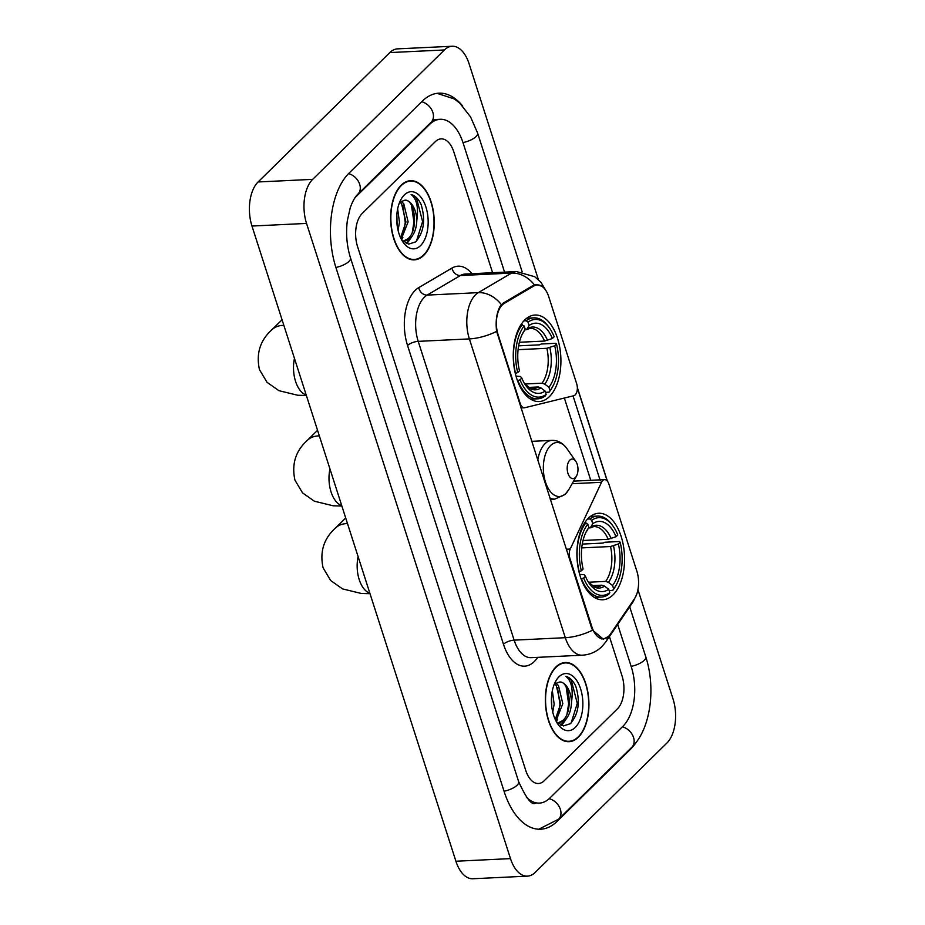 <?xml version="1.0" encoding="UTF-8"?>
<svg xmlns="http://www.w3.org/2000/svg" width="925" height="925" viewBox="0 0 925 925"><rect width="100%" height="100%" fill="white"/><g stroke="black" fill="none" stroke-linecap="round" stroke-linejoin="round"><path stroke-width="1.39" d="M569.233 558.342L569.904 558.318A8.175 4.486 -92.7 0 1 570.251 549.022L601.516 482.295A8.175 4.486 -92.7 0 1 602.695 480.561A8.175 4.486 -92.7 0 1 604.626 479.636A8.175 4.486 -92.7 0 1 608.87 484.018L636.851 571.153A22.061 12.117 87.3 0 1 634.423 598.822L610.338 634.238A22.061 12.117 87.3 0 1 608.627 636.308A22.061 12.117 87.3 0 1 603.412 638.817L601.262 638.921M549.404 396.628A43.302 23.772 87.3 0 0 559.752 347.407A43.302 23.772 87.3 0 0 535.02 315.032A43.302 23.772 87.3 0 0 524.776 319.934A43.302 23.772 87.3 0 0 514.427 369.156A43.302 23.772 87.3 0 0 539.171 401.542A43.302 23.772 87.3 0 0 549.404 396.628M613.044 594.856A43.302 23.772 87.3 0 0 623.404 545.634A43.302 23.772 87.3 0 0 598.66 513.259A43.302 23.772 87.3 0 0 588.427 518.162A43.302 23.772 87.3 0 0 578.067 567.383A43.302 23.772 87.3 0 0 602.811 599.77A43.302 23.772 87.3 0 0 613.044 594.856M498.113 334.711L520.162 403.392A8.175 4.486 -92.7 0 0 524.406 407.775A8.175 4.486 -92.7 0 0 524.88 407.705L573.731 395.738A8.175 4.486 -92.7 0 0 576.714 383.863L548.745 296.728A22.061 12.117 87.3 0 0 537.286 284.912A22.061 12.117 87.3 0 0 533.968 285.929L504.137 303.493A22.061 12.117 87.3 0 0 498.113 334.711L497.442 334.746M569.904 558.318L591.954 626.988A22.061 12.117 87.3 0 0 603.412 638.817M578.403 737.19A39.625 21.761 87.3 0 0 587.872 692.154A39.625 21.761 87.3 0 0 565.233 662.52A39.625 21.761 87.3 0 0 555.867 667.018A39.625 21.761 87.3 0 0 546.398 712.053A39.625 21.761 87.3 0 0 569.037 741.688A39.625 21.761 87.3 0 0 578.403 737.19M423.708 255.369A39.625 21.761 87.3 0 0 433.178 210.322A39.625 21.761 87.3 0 0 410.538 180.699A39.625 21.761 87.3 0 0 401.172 185.197A39.625 21.761 87.3 0 0 391.691 230.233A39.625 21.761 87.3 0 0 414.331 259.867A39.625 21.761 87.3 0 0 423.708 255.369M607.922 636.712L603.354 639.175L592.567 630.156L591.399 627.381L496.632 331.37C495.418 321.287 496.575 312.951 500.101 306.36L503.038 303.18L532.869 285.617L536.477 284.588L541.773 286.218M577.362 387.991L607.193 480.896M573.049 395.912L600.267 480.676M362.137 213.536A24.512 13.459 87.3 0 0 357.559 246.593L525.724 770.375A24.512 13.459 87.3 0 0 538.454 783.51A24.512 13.459 87.3 0 0 544.247 780.735L617.426 708.839A24.512 13.459 87.3 0 0 622.016 675.793L609.436 636.597L622.016 675.793A24.512 13.459 87.3 0 1 617.426 708.839L544.247 780.735A24.512 13.459 87.3 0 1 538.454 783.51A24.512 13.459 87.3 0 1 525.724 770.375L357.559 246.593A24.512 13.459 87.3 0 1 362.137 213.536L435.328 141.652L362.137 213.536M492.597 272.713L453.851 152.001A24.512 13.459 87.3 0 0 441.121 138.877A24.512 13.459 87.3 0 0 435.328 141.652A24.512 13.459 87.3 0 1 441.121 138.877A24.512 13.459 87.3 0 1 453.851 152.001L492.597 272.713M555.983 667.376A39.22 21.529 87.3 0 0 546.606 711.949A39.22 21.529 87.3 0 0 569.014 741.283A39.22 21.529 87.3 0 0 578.287 736.832A39.22 21.529 87.3 0 0 587.664 692.247A39.22 21.529 87.3 0 0 565.256 662.924A39.22 21.529 87.3 0 0 555.983 667.376M552.341 690.709L554.156 704.122L552.757 712.157M551.566 696.19L551.774 706.677M555.752 683.089L558.457 685.541L562.816 703.705L555.971 720.98M554.688 683.968L556.283 685.645L560.654 703.809L555.278 719.558M556.457 721.87L563.383 725.94L570.355 723.708C578.599 714.204 580.414 701.74 575.801 686.327C573.13 680.638 569.8 677.32 565.822 676.36C571.407 680.58 573.303 689.16 571.523 702.098A20.431 11.216 87.3 0 0 559.521 682.026C569.638 680.707 573.72 712.134 562.435 720.691L558.064 722.911M571.523 702.098C571.199 710.273 568.898 716.436 564.597 720.587L559.151 722.934L557.37 722.818M559.521 682.026L554.78 683.887M575.269 727.42A28.594 15.702 87.3 0 0 580.611 688.859A28.594 15.702 87.3 0 0 559.001 676.788A28.594 15.702 87.3 0 0 555.798 681.054A28.594 15.702 87.3 0 0 557.868 724.136A28.594 15.702 87.3 0 0 575.269 727.42M565.822 676.36L571.315 680.257L577.281 703.393L571.118 723.015M566.169 687.067L568.621 703.809L567.048 713.857M564.053 721.038L560.897 725.235M557.498 687.483L559.949 704.226L558.388 714.273M566.25 718.864L561.625 725.524M557.59 719.28L556.33 721.65M401.288 185.555A39.22 21.529 87.3 0 0 391.911 230.128A39.22 21.529 87.3 0 0 414.319 259.451A39.22 21.529 87.3 0 0 423.581 255.011A39.22 21.529 87.3 0 0 432.969 210.426A39.22 21.529 87.3 0 0 410.561 181.103A39.22 21.529 87.3 0 0 401.288 185.555M397.646 208.888L399.461 222.289L398.062 230.337M396.871 214.369L397.079 224.856M401.057 201.268L403.762 203.72L408.122 221.873L401.277 239.159M399.993 202.147L401.589 203.824L405.959 221.977L400.583 237.737M401.751 240.049L408.688 244.119L415.649 241.887C423.904 232.372 425.72 219.907 421.106 204.494C418.435 198.817 415.105 195.499 411.128 194.539C416.712 198.759 418.609 207.339 416.828 220.277A20.431 11.216 87.3 0 0 404.826 200.193C414.943 198.875 419.025 230.302 407.74 238.87L403.369 241.09M416.828 220.277C416.504 228.44 414.192 234.615 409.902 238.766L404.456 241.113L402.676 240.997M404.826 200.193L400.074 202.066M420.563 245.599A28.594 15.702 87.3 0 0 425.916 207.038A28.594 15.702 87.3 0 0 404.306 194.955A28.594 15.702 87.3 0 0 401.103 199.233A28.594 15.702 87.3 0 0 403.173 242.315A28.594 15.702 87.3 0 0 420.563 245.599M411.128 194.539L416.62 198.436L422.586 221.572L416.423 241.194M411.463 205.246L413.914 221.977L412.353 232.036M409.359 239.217L406.202 243.402M402.803 205.662L405.254 222.393L403.693 232.452M411.556 237.043L406.931 243.691M402.895 237.459L401.635 239.829M587.525 519.098L589.838 518.983L591.665 520.37A38.896 21.356 87.3 0 1 613.344 526.545A38.896 21.356 87.3 0 1 617.808 534.985L616.027 536.731A35.138 19.286 87.3 0 0 592.74 523.723L590.705 527.181L588.381 528.372M583.016 540.489L608.188 539.287L616.027 536.731M582.264 544.073L603.042 543.079L604.938 542.223L619.542 541.518L620.132 542.223A38.896 21.356 87.3 0 1 616.154 585.132A38.896 21.356 87.3 0 1 613.657 588.867L612.581 585.513A35.138 19.286 87.3 0 0 618.351 543.969L610.512 546.525L581.732 547.901M588.473 582.23L605.667 581.409L608.43 582.357L612.581 585.513M585.988 522.764A40.527 22.246 87.3 0 0 579.2 571.627L581.339 570.806A38.896 21.356 87.3 0 1 587.814 524.151L584.669 522.833M613.344 526.545L612.5 525.354A40.527 22.246 87.3 0 0 597.434 516.092A40.527 22.246 87.3 0 0 589.838 518.983M613.657 588.867L612.755 590.381A40.527 22.246 87.3 0 0 615.437 586.392L616.154 585.132M612.755 590.381L609.136 590.555M587.814 524.151L588.89 527.504A35.138 19.286 87.3 0 0 586.808 530.661A35.138 19.286 87.3 0 0 583.12 569.048L581.339 570.806M592.74 523.723L591.665 520.37M618.351 543.969L620.132 542.223M585.988 532.21L588.89 527.504M611.171 538.616A31.427 17.251 87.3 0 0 590.705 527.181L590 527.932L593.781 526.579A30.236 16.592 87.3 0 1 608.188 539.287M581.524 578.865A40.527 22.246 87.3 0 0 601.308 597.053A40.527 22.246 87.3 0 0 608.904 594.174L609.806 592.647A38.896 21.356 87.3 0 1 583.663 578.033L581.12 578.888M583.663 578.033L585.444 576.287A35.138 19.286 87.3 0 0 589.352 583.582A35.138 19.286 87.3 0 0 608.731 589.294L609.806 592.647M579.663 574.39L584.114 574.702L585.444 576.287M608.731 589.294L604.568 586.138L601.817 585.19L592.208 585.652M523.885 320.871L526.186 320.755L528.025 322.143A38.896 21.356 87.3 0 1 549.693 328.317A38.896 21.356 87.3 0 1 554.168 336.758L552.375 338.504A35.138 19.286 87.3 0 0 529.1 325.496L527.065 328.953L524.729 330.144M519.376 342.262L544.548 341.059L552.375 338.504M518.624 345.846L539.391 344.852L541.298 343.996L555.89 343.291L556.48 343.996A38.896 21.356 87.3 0 1 552.502 386.904A38.896 21.356 87.3 0 1 550.017 390.639L548.941 387.286A35.138 19.286 87.3 0 0 554.699 345.742L546.872 348.297L518.092 349.673M524.833 384.002L542.027 383.181L544.779 384.129L548.941 387.286M522.336 324.536A40.527 22.246 87.3 0 0 515.56 373.399L517.699 372.578A38.896 21.356 87.3 0 1 524.174 325.924L521.029 324.606M549.693 328.317L548.86 327.126A40.527 22.246 87.3 0 0 533.783 317.865A40.527 22.246 87.3 0 0 526.186 320.755M550.017 390.639L549.115 392.154A40.527 22.246 87.3 0 0 551.786 388.165L552.502 386.904M549.115 392.154L545.484 392.327M524.174 325.924L525.25 329.277A35.138 19.286 87.3 0 0 523.168 332.433A35.138 19.286 87.3 0 0 519.48 370.821L517.699 372.578M529.1 325.496L528.025 322.143M554.699 345.742L556.48 343.996M523.215 332.734A31.427 17.251 87.3 0 0 522.359 333.96L525.25 329.277M547.531 340.388A31.427 17.251 87.3 0 0 527.065 328.953L526.36 329.705L530.141 328.352A30.236 16.592 87.3 0 1 544.548 341.059M517.884 380.637A40.527 22.246 87.3 0 0 537.668 398.825A40.527 22.246 87.3 0 0 545.264 395.946L546.155 394.42A38.896 21.356 87.3 0 1 520.023 379.805L517.468 380.661M520.023 379.805L521.804 378.059A35.138 19.286 87.3 0 0 525.701 385.355A35.138 19.286 87.3 0 0 545.079 391.067L546.155 394.42M516.023 376.163L520.474 376.475L521.804 378.059M545.079 391.067L540.928 387.91L538.177 386.962L528.568 387.425M569.8 460.141A9.805 5.388 87.3 0 0 567.962 473.369A9.805 5.388 87.3 0 0 575.373 477.508A9.805 5.388 87.3 0 0 576.472 476.04A9.805 5.388 87.3 0 0 575.766 461.274A9.805 5.388 87.3 0 0 569.8 460.141M504.576 272.135L463.09 142.924A44.122 24.223 87.3 0 0 440.173 119.29A44.122 24.223 87.3 0 0 429.743 124.285L356.564 196.181A44.122 24.223 87.3 0 0 354.529 198.436M526.29 797.061A44.122 24.223 87.3 0 0 539.391 803.097A44.122 24.223 87.3 0 0 549.82 798.09L622.999 726.206A44.122 24.223 87.3 0 0 631.255 666.705L617.692 624.456M538.396 279.639L469.091 63.767A32.687 17.945 87.3 0 0 452.117 46.25A32.687 17.945 87.3 0 0 444.393 49.962L312.662 179.358A32.687 17.945 87.3 0 0 306.545 223.422L510.484 858.62A32.687 17.945 87.3 0 0 527.458 876.137A32.687 17.945 87.3 0 0 535.182 872.425L666.913 743.029A32.687 17.945 87.3 0 0 673.03 698.953L637.949 589.699M452.117 46.25L397.542 48.863A32.687 17.945 87.3 0 0 389.818 52.575L258.087 181.971A32.687 17.945 87.3 0 0 251.97 226.047L455.909 861.233A32.687 17.945 87.3 0 0 472.883 878.75L527.458 876.137M462.697 106.063A70.265 38.584 87.3 0 0 438.924 93.171A70.265 38.584 87.3 0 0 422.32 101.137L349.13 173.021A70.265 38.584 87.3 0 0 335.983 267.776L504.16 791.569A70.265 38.584 87.3 0 0 540.639 829.216A70.265 38.584 87.3 0 0 557.255 821.25L630.434 749.354A70.265 38.584 87.3 0 0 636.25 742.22M519.492 403.427L520.162 403.392M533.968 285.929L532.187 286.022M504.137 303.493L502.437 303.573M591.954 626.988L591.283 627.023M566.297 549.219L570.251 549.022M572.136 483.706L601.516 482.295M537.737 657.34L537.506 657.675A40.85 22.431 -92.7 0 1 503.466 644.263L407.543 345.476A8.175 3.006 162.2 0 1 418.216 341.36L514.138 640.146A32.687 17.945 87.3 0 0 531.112 657.663L582.276 655.201A32.687 17.945 -92.7 0 1 565.302 637.695A28.594 10.51 -17.8 0 0 592.567 630.156M407.543 345.476A40.85 22.431 -92.7 0 1 415.186 290.381A40.85 22.431 -92.7 0 1 418.701 287.64L451.943 268.088A40.85 22.431 -92.7 0 1 471.912 273.696M424.332 297.283A32.687 17.945 87.3 0 0 418.216 341.36L469.368 338.908A32.687 17.945 -92.7 0 1 475.485 294.832A32.687 17.945 -92.7 0 1 478.306 292.647L511.548 273.083A32.687 17.945 -92.7 0 1 516.451 271.568L465.287 274.02A32.687 17.945 87.3 0 0 460.384 275.534L427.142 295.098A32.687 17.945 87.3 0 0 424.332 297.283M582.276 655.201C589.919 654.715 596.463 651.847 601.909 646.575L605.829 641.881A28.594 19.309 -145.8 0 0 607.887 636.967M496.632 331.37A28.594 10.51 162.2 0 1 469.368 338.908L565.302 637.695L514.138 640.146A8.175 3.006 162.2 0 0 503.466 644.263M534.465 284.935A28.594 22.963 -120.5 0 0 511.548 273.083L460.384 275.534A8.175 6.556 59.5 0 1 451.943 268.088M636.446 594.96L632.677 602.418A28.594 19.309 -145.8 0 0 634.377 598.903M501.327 304.626A28.594 22.963 -120.5 0 0 478.306 292.647L427.142 295.098A8.175 6.556 59.5 0 1 418.701 287.64M564.354 398.039L590.763 480.295M369.861 593.214A26.143 14.361 -92.7 0 1 359.212 579.605A26.143 14.361 -92.7 0 1 358.114 556.619M370.023 593.711L361.34 593.468L342.551 588.901L330.664 580.53L323.079 567.777C319.645 551.878 323.75 538.651 335.393 528.117A26.143 19.622 45.5 0 1 347.511 523.596M605.667 581.409A30.236 16.592 87.3 0 0 610.512 546.525M586.855 530.962A31.427 17.251 87.3 0 0 585.999 532.187M608.43 582.357A31.427 17.251 87.3 0 0 613.495 545.842M588.393 582.137A31.427 17.251 87.3 0 0 604.568 586.138M588.381 582.114L594.047 586.554L596.683 586.97A30.236 16.592 87.3 0 0 601.817 585.19M306.221 394.987A26.143 14.361 -92.7 0 1 295.572 381.377A26.143 14.361 -92.7 0 1 294.474 358.391M306.383 395.484L297.688 395.241L278.911 390.674L267.013 382.303L259.428 369.549C256.005 353.651 260.11 340.423 271.753 329.89A26.143 19.622 45.5 0 1 283.859 325.369M542.027 383.181A30.236 16.592 87.3 0 0 546.872 348.297M544.779 384.129A31.427 17.251 87.3 0 0 549.843 347.615M524.752 383.91A31.427 17.251 87.3 0 0 540.928 387.91M524.741 383.887L530.395 388.327L533.031 388.743A30.236 16.592 87.3 0 0 538.177 386.962M341.707 505.536A26.143 14.361 -92.7 0 1 331.058 491.927A26.143 14.361 -92.7 0 1 329.959 468.94M341.868 506.033L333.185 505.79L314.396 501.223L302.51 492.84L294.925 480.098C291.491 464.188 295.607 450.961 307.25 440.427A26.143 19.622 45.5 0 1 319.356 435.906M531.667 441.341L551.982 440.369C557.925 440.254 562.92 443.029 566.967 448.694A27.022 14.835 87.3 0 0 550.525 445.596A27.022 14.835 87.3 0 0 545.472 482.029A27.022 14.835 87.3 0 0 565.892 493.441A27.022 14.835 87.3 0 0 568.921 489.406L565.152 494.389L554.792 499.13A29.415 16.153 87.3 0 1 549.855 497.985M551.982 440.369A29.415 16.153 87.3 0 0 545.022 443.699A29.415 16.153 87.3 0 0 537.76 460.326M335.879 267.452A13.077 4.81 -17.8 0 0 350.506 257.925C346.806 246.05 345.753 233.62 347.337 220.647L350.251 207.743C352.622 201.188 355.177 196.643 357.917 194.123L431.096 122.239L436.08 119.487M348.552 173.611A13.077 9.817 45.5 0 1 359.675 184.272A13.077 9.817 45.5 0 1 357.917 194.123M421.719 101.727A13.077 9.817 45.5 0 1 432.854 112.388A13.077 9.817 45.5 0 1 431.096 122.239M437.062 93.344L454.372 98.952L459.76 103.138L470.559 116.908L477.612 133.073A13.077 4.81 162.2 0 1 462.986 142.6M629.705 606.8L645.777 656.854A13.077 4.81 162.2 0 1 631.151 666.382M645.777 656.854C655.998 688.061 650.761 729.189 631.787 747.308A13.077 9.817 -134.5 0 0 633.544 737.456A13.077 9.817 -134.5 0 0 622.409 726.796M538.778 829.216L558.607 819.192A13.077 9.817 -134.5 0 0 560.365 809.34A13.077 9.817 -134.5 0 0 549.207 798.68M504.056 791.245A13.077 4.81 -17.8 0 0 518.671 781.706L350.506 257.925M251.97 226.047L306.545 223.422M258.087 181.971L312.662 179.358M389.818 52.575L444.393 49.962M455.909 861.233L510.484 858.62M629.659 749.4L630.434 749.354M556.307 821.284L557.255 821.25M428.969 124.332L429.743 124.285M573.592 481.127L604.626 479.636M537.286 284.912L534.06 285.062M520.937 407.937L524.406 407.775M607.39 481.139L577.35 387.575M546.34 291.271L540.975 282.333L534.708 276.714L516.451 271.568M605.829 641.881L632.677 602.418M565.903 741.422L569.014 741.283M557.578 723.015L559.151 722.934M562.146 663.075L565.256 662.924M411.209 259.601L414.319 259.451M402.872 241.194L404.456 241.113M407.451 181.254L410.561 181.103M335.393 528.117L345.707 517.988M590.428 516.428L597.434 516.092M594.312 597.388L601.308 597.053M271.753 329.89L282.067 319.761M526.776 318.2L533.783 317.865M530.661 399.161L537.668 398.825M307.25 440.427L317.553 430.298M550.283 499.35L554.792 499.13M575.766 461.274L566.967 448.694M576.472 476.04L568.921 489.406M477.612 133.073L522.163 271.834M535.298 803.293C531.736 805.386 526.186 798.183 518.671 781.706M631.787 747.308L558.607 819.192M432.819 119.637L440.173 119.29"/></g></svg>
